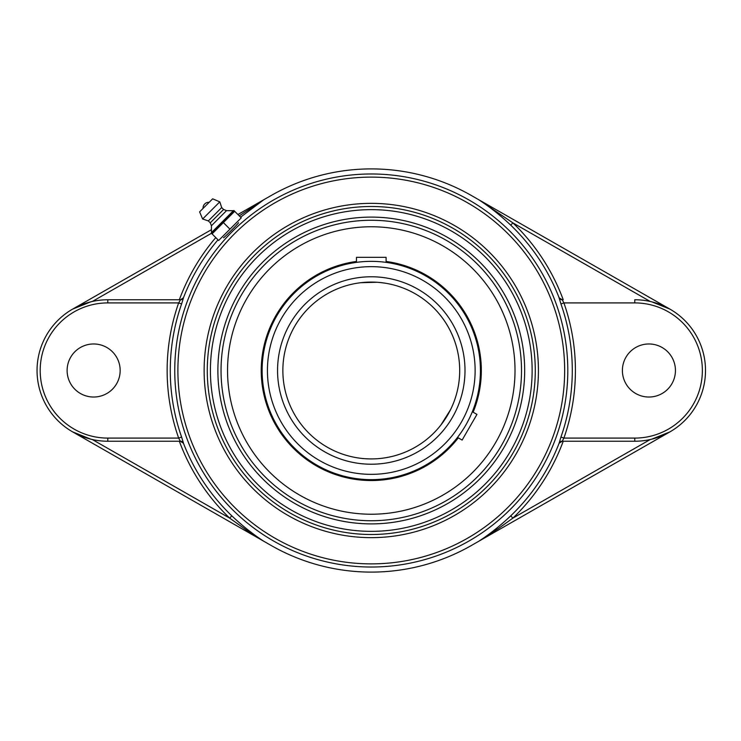 <?xml version="1.0" encoding="UTF-8"?>
<svg xmlns="http://www.w3.org/2000/svg" width="741" height="741" viewBox="0 0 741 741"><rect width="100%" height="100%" fill="white"/><g stroke="black" fill="none" stroke-linecap="round" stroke-linejoin="round"><path stroke-width="1.11" d="M240.575 217.196L263.787 199.737L239.26 215.881M107.788 302.912L178.655 302.912A204.136 204.136 0 0 0 178.655 438.088L107.788 438.088A67.588 67.588 0 0 1 40.19 370.5A67.588 67.588 0 0 1 107.788 302.912L107.788 299.762L180.572 299.762L178.655 302.912L181.61 303.949L183.499 297.752A3.14 3.14 90 0 1 180.572 299.762L183.453 297.752A201.422 201.422 0 0 1 218.002 239.825M180.044 299.762L107.788 299.762A70.738 70.738 0 0 0 37.05 370.5A70.738 70.738 0 0 0 107.788 441.238L180.572 441.238A3.14 3.14 -90 0 1 183.499 443.248L181.61 437.051A201.006 201.006 0 0 1 181.61 303.949M180.044 441.238L179.341 441.238A204.562 204.562 0 0 0 229.654 518.107L231.831 515.847A201.422 201.422 0 0 1 183.453 443.248L180.332 441.238L178.655 438.088L181.61 437.051M92.319 439.524L229.654 518.107L246.725 530.278L263.787 541.263C252.727 534.057 242.075 525.591 231.831 515.847M478.936 541.162L471.406 545.478A201.598 201.598 0 0 1 271.16 545.478L263.62 541.162M559.103 443.248L562.224 441.238L563.901 438.088L560.946 437.051L559.103 443.248A201.422 201.422 0 0 1 510.725 515.847C500.453 525.61 489.801 534.085 478.769 541.263L499.202 527.981L512.902 518.107A204.562 204.562 0 0 0 563.225 441.238L562.512 441.238M559.057 443.248A3.14 3.14 -90 0 1 561.984 441.238L634.768 441.238L634.768 438.088L563.901 438.088A204.136 204.136 0 0 0 563.901 302.912L562.224 299.762L559.057 297.752L560.946 303.949A201.006 201.006 0 0 1 560.946 437.051M562.512 299.762L563.225 299.762A204.562 204.562 0 0 0 512.902 222.893L478.769 199.737C489.829 206.943 500.481 215.418 510.725 225.153A201.422 201.422 0 0 1 559.103 297.752M478.936 199.838L471.406 195.522A201.598 201.598 0 0 0 271.16 195.522L263.62 199.838M238.509 222.726L238.509 222.726C239.306 222.643 223.393 238.556 223.504 237.731M90.81 439.172L72.655 431.892L263.453 541.069M179.341 441.238L107.788 441.238L107.788 438.088M510.725 515.847L512.902 518.107L650.237 439.524M563.225 441.238L634.768 441.238A70.738 70.738 0 0 0 705.506 370.5A70.738 70.738 0 0 0 634.768 299.762L634.768 302.912L563.901 302.912L560.946 303.949M563.225 299.762L561.984 299.762A3.14 3.14 90 0 1 559.057 297.752M650.237 301.476L512.902 222.893L510.725 225.153M479.112 541.069L669.901 431.892L651.83 439.144M263.453 199.931L237.917 214.538M211.454 229.682L72.655 309.108L90.773 301.837M120.162 370.5A26.528 26.528 0 0 1 93.635 397.028A26.528 26.528 0 0 1 67.116 370.5A26.528 26.528 0 0 1 93.635 343.972A26.528 26.528 0 0 1 120.162 370.5M651.747 301.828L669.901 309.108L479.112 199.931M371.278 534.502A164.002 164.002 0 0 1 229.247 288.499A164.002 164.002 0 0 1 513.309 288.499A164.002 164.002 0 0 1 371.278 534.502M217.882 370.5A153.396 153.396 0 0 0 371.278 523.896A153.396 153.396 0 0 0 524.674 370.5A153.396 153.396 0 0 0 371.278 217.104A153.396 153.396 0 0 0 217.882 370.5M622.394 370.5A26.528 26.528 0 0 1 648.921 343.972A26.528 26.528 0 0 1 675.44 370.5A26.528 26.528 0 0 1 648.921 397.028A26.528 26.528 0 0 1 622.394 370.5M212.065 233.887L234.665 211.287L233.887 210.509L241.251 217.873L218.651 240.473L212.065 233.887M222.448 236.675L229.951 229.173L223.365 222.587M233.887 210.509L211.287 233.109M229.951 229.173L237.453 221.67M209.184 202.293L203.071 208.406A5.724 5.724 0 0 1 209.184 202.293M211.472 232.618L233.396 210.694L226.524 210.648L223.597 209.481L221.689 207.573L219.79 201.858L212.648 198.829L199.607 211.87L202.636 219.003L208.351 220.911L210.259 222.819L211.426 225.746L211.472 232.618M199.607 211.87L212.648 198.829M219.79 201.858L202.636 219.003M221.689 207.573L208.351 220.911M223.597 209.481L210.259 222.819M226.524 210.648L211.426 225.746M450.528 409.708L440.96 424.926L449.241 412.218M449.287 412.135L450.537 409.69M451.667 407.328L452.556 405.318M453.251 403.641L451.658 407.355M371.278 282.08A88.42 88.42 0 0 1 459.698 370.5A88.42 88.42 0 0 1 371.278 458.92A88.42 88.42 0 0 1 282.858 370.5A88.42 88.42 0 0 1 371.278 282.08A88.42 88.42 0 0 1 459.698 370.5A88.42 88.42 0 0 1 371.278 458.92A88.42 88.42 0 0 1 282.858 370.5A88.42 88.42 0 0 1 371.278 282.08L360.811 282.701L376.956 282.265M360.784 282.701L358.996 282.942L360.784 282.701M379.577 282.469L383.569 282.942L379.577 282.469M356.736 262.323L356.458 262.36A109.149 109.149 0 0 0 270.456 412.311A109.149 109.149 0 0 0 457.521 437.403L461.402 432.068M464.348 427.529L465.802 425.075M467.191 422.592L469.674 417.739M471.35 414.089L472.341 411.737A109.149 109.149 0 0 0 386.098 262.36L383.579 262.045M471.906 412.783L470.674 415.599M374.149 261.388L371.278 261.351A109.149 109.149 0 0 0 262.129 370.5A109.149 109.149 0 0 0 371.278 479.649A109.149 109.149 0 0 0 480.427 370.5A109.149 109.149 0 0 0 371.278 261.351A109.149 109.149 0 0 0 262.129 370.5A109.149 109.149 0 0 0 371.278 479.649A109.149 109.149 0 0 0 480.427 370.5A109.149 109.149 0 0 0 371.278 261.351M371.278 220.262A150.238 150.238 0 0 1 501.388 445.619A150.238 150.238 0 0 1 241.168 445.619A150.238 150.238 0 0 1 371.278 220.262M372.297 514.235L370.25 514.235M370.268 226.765L371.278 226.765M374.029 479.612A109.149 109.149 0 0 1 262.481 379.299A109.149 109.149 0 0 1 356.458 262.36L356.458 257.331L386.098 257.331L386.098 262.36A109.149 109.149 0 0 1 472.341 411.737L476.954 414.395L462.134 440.071L457.521 437.403A109.149 109.149 0 0 1 374.029 479.612M356.458 261.453A110.048 110.048 0 0 0 269.622 412.654A110.048 110.048 0 0 0 458.299 437.857M473.129 412.181A110.048 110.048 0 0 0 386.098 261.453M316.222 237.731A143.735 143.735 0 0 0 238.509 425.556A143.735 143.735 0 0 0 426.334 503.269A143.735 143.735 0 0 0 504.056 315.444A143.735 143.735 0 0 0 316.222 237.731M215.77 237.592A204.562 204.562 0 0 0 179.341 299.762M174.756 370.5A196.522 196.522 0 0 0 371.278 567.022A196.522 196.522 0 0 0 567.801 370.5A196.522 196.522 0 0 0 371.278 173.978A196.522 196.522 0 0 0 174.756 370.5M177.896 370.5A193.382 193.382 0 0 1 371.278 177.118A193.382 193.382 0 0 1 564.661 370.5A193.382 193.382 0 0 1 371.278 563.882A193.382 193.382 0 0 1 177.896 370.5M371.278 537.651A167.151 167.151 0 0 0 516.032 286.924A167.151 167.151 0 0 0 226.524 286.924A167.151 167.151 0 0 0 371.278 537.651M92.319 301.476L211.472 233.295M634.768 302.912A67.588 67.588 0 0 1 702.366 370.5A67.588 67.588 0 0 1 634.768 438.088M371.278 209.638A160.862 160.862 0 0 1 510.586 450.926A160.862 160.862 0 0 1 231.97 450.926A160.862 160.862 0 0 1 371.278 209.638M371.278 266.658A103.842 103.842 0 0 1 461.208 422.426A103.842 103.842 0 0 1 281.348 422.426A103.842 103.842 0 0 1 371.278 266.658M371.278 276.773A93.727 93.727 0 0 0 290.111 417.359A93.727 93.727 0 0 0 452.445 417.359A93.727 93.727 0 0 0 371.278 276.773"/></g></svg>
